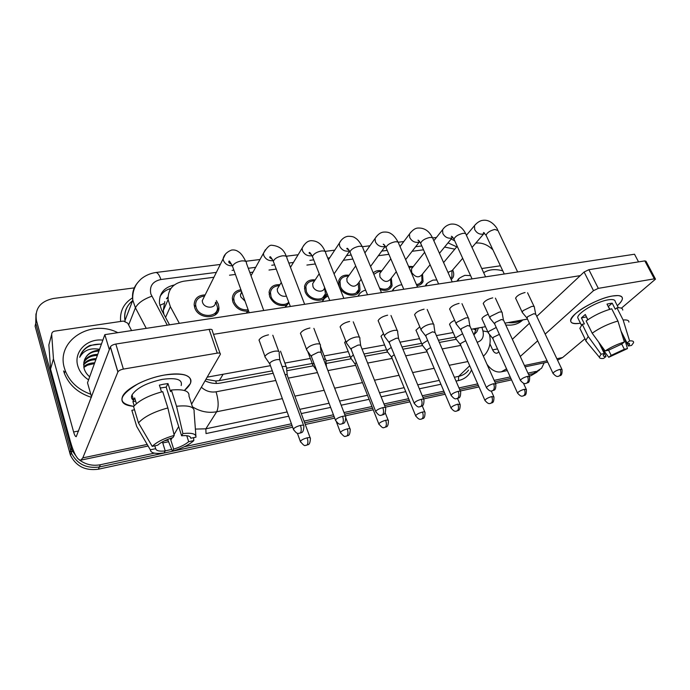 <?xml version="1.0" encoding="UTF-8"?>
<svg xmlns="http://www.w3.org/2000/svg" width="690" height="690" viewBox="0 0 690 690"><rect width="100%" height="100%" fill="white"/><g stroke="black" fill="none" stroke-linecap="round" stroke-linejoin="round"><path stroke-width="1.03" d="M216.341 300.573L218.333 304.178L218.937 307.628C219.627 319.651 198.211 319.789 194.701 307.602L194.149 304.799C194.468 298.503 198.133 295.208 205.154 294.906M247.399 311.216C240.543 311.207 235.713 308.154 232.927 302.065L232.314 298.304C232.797 293.414 235.678 290.559 240.931 289.722M286.178 305.282C278.769 306.541 273.274 303.695 269.704 296.726L269.091 292.137C270.187 286.859 273.792 284.384 279.916 284.694M326.896 293.25L326.715 294.311C325.076 303.583 308.447 301.573 305.109 291.594L304.549 286.298C305.894 281.494 309.43 279.364 315.157 279.899M358.921 282.374L359.559 283.694L359.99 290.007C357.912 298.468 342.525 296.053 339.23 286.643L338.73 280.761C340.256 276.397 343.715 274.568 349.088 275.276M391.308 278.122L392.084 285.772C389.928 290.111 385.952 291.37 380.164 289.55M422.53 273.973L423.065 281.606C421.918 283.995 419.865 285.341 416.898 285.643M452.675 269.945L452.778 270.17C453.951 272.886 454.02 275.336 452.985 277.509L451.226 279.64M164.781 301.608L163.245 310.603L163.91 314.347M166.445 298.753L168.006 296.933M205.965 379.284L215.729 380.984L219.282 380.63L272.326 370.858M286.617 368.227L312.251 363.501M325.853 360.999L350.184 356.514M363.992 353.97L386.598 349.804M401.977 346.975L421.564 343.361M438.409 340.256L455.193 337.169M454.814 249.159L444.576 247.063M213.943 277.251L183.79 281.201C173.052 283.314 167.825 289.446 168.101 299.607L170.37 306.696L179.331 323.334M423.522 249.797L412.111 251.298M388.901 254.334L378.379 255.714M352.875 259.052L343.335 260.303M315.347 263.968L306.903 265.072M276.241 269.091L268.997 270.04M253.006 272.136L249.849 272.55M235.428 274.439L229.537 275.207M408.575 266.392L413.31 266.547M373.238 272.921C375.377 270.825 378.224 270.126 381.786 270.834M324.481 297.545L325.671 296.726L324.481 297.545M359.085 291.232L359.559 291.085L359.085 291.232M292.663 427.205L98.342 469.217L99.351 466.983L292.051 425.514L99.351 466.983C86.362 468.726 77.013 464.042 71.32 452.925L35.759 323.282L35.975 313.821M544.177 362.828L541.607 368.201L533.387 373.575L528.626 374.601L533.387 373.575L539.08 370.358L530.886 375.714L529.29 376.059M510.893 378.422L494.834 381.872L510.893 378.422M478.36 385.425L459.626 389.453L478.36 385.425M444.515 392.705L422.927 397.354L444.515 392.705M409.291 400.286L384.623 405.591L409.291 400.286M372.591 408.178L344.62 414.198L372.591 408.178M334.072 416.475L304.661 422.798L334.072 416.475M537.036 372.1L530.886 375.714M511.557 379.888L495.498 383.364M479.015 386.926L460.282 390.971M445.171 394.24L423.574 398.906M409.938 401.856L385.262 407.186M373.23 409.791L345.241 415.837M334.693 418.123L305.273 424.479M98.342 469.217C85.405 470.959 76.107 466.302 70.44 455.236L35.095 326.094L35.759 323.282L71.32 452.925C77.013 464.042 86.362 468.726 99.351 466.983L100.378 464.732C92.615 466.19 85.569 464.56 79.229 459.842M475.746 243.121L476.298 243.053C482.224 242.552 487.761 244.821 492.91 249.84M77.867 458.678L72.2 450.596L71.424 448.284L36.432 320.453C34.673 308.654 40.305 301.34 53.337 298.494L134.291 287.885M535.906 371.427L527.945 373.135M510.22 376.93L494.161 380.371M477.687 383.899L458.962 387.909M443.851 391.152L422.271 395.775M408.635 398.691L383.976 403.978M371.953 406.548L343.982 412.542M333.443 414.802L304.04 421.098M291.43 423.798L184.351 446.741M171.741 449.44L165.203 450.846M154.465 453.14L100.378 464.732M473.858 334.883L476.859 331.743L478.429 327.966M205.059 380.846C210.105 383.235 215.202 383.976 220.334 383.088L273.197 373.273M286.807 370.746L313.346 365.821M326.137 363.449L351.27 358.783M364.906 356.256L387.668 352.029M402.908 349.2L422.634 345.543M439.349 342.438L456.237 339.308M174.311 284.97C164.013 287.359 159.062 293.483 159.45 303.341L161.641 310.112L169.516 324.826M160.028 296.562C162.374 292.517 166.014 289.791 170.947 288.403M476.298 328.354L474.03 334.762M534.448 307.257C534.474 306.429 533.551 306.17 531.688 306.455L523.149 310.612L522.166 312.122L522.632 312.872M561.876 369.279L535.75 314.269L533.758 313.717L527.574 316.71L527.082 318.271M450.673 278.398L451.907 276.785L451.95 270.903M447.991 272.403L452.166 270.532L462.688 258.31M496.257 327.483L489.012 331.269L488.166 332.58L488.615 333.339M499.396 334.357L493.298 337.281L492.893 338.695M413.077 266.84L409.067 267.522M412.732 267.272L411.507 268.815L411.689 272.438C415.285 277.354 418.692 278.113 421.926 274.724L430.112 264.727M502.268 312.993C502.311 312.078 501.32 311.785 499.293 312.096L490.65 316.322L489.771 317.728L490.28 318.573M529.411 376.317L503.519 320.126L501.371 319.505L495.109 322.549L494.713 324.102M416.398 284.496C419.072 284.254 420.909 283.055 421.935 280.916L421.806 274.965M379.578 288.127C385.02 290.214 388.798 289.214 390.902 285.125L390.566 279.122M381.458 271.265L378.008 271.851L373.825 274.327M381.122 271.722L379.741 273.551L379.966 276.975C383.769 282.106 387.314 282.788 390.609 279.019L396.293 271.688M468.812 318.961C468.881 317.961 467.811 317.624 465.595 317.961L456.858 322.264L456.064 323.558L456.625 324.507M495.618 383.649L469.993 326.223L467.673 325.525L461.343 328.621L461.032 330.165M348.683 275.853L345.466 276.405C342.602 277.026 340.782 278.639 339.998 281.253L340.437 286.462C343.353 294.777 356.937 296.898 358.757 289.412L358.17 283.4L361.18 279.278M348.355 276.328L346.82 278.493L347.087 281.675C351.124 287.04 354.815 287.627 358.145 283.435M433.984 325.188C434.096 324.084 432.932 323.714 430.508 324.076C426.782 324.895 423.841 326.353 421.676 328.449L420.96 329.863L421.581 330.674M460.42 391.29L435.097 332.58L432.587 331.804L426.196 334.952L425.98 336.47M312.104 281.063L311.707 281.132C308.508 281.865 306.558 283.719 305.868 286.712L306.369 291.404C309.318 300.219 323.998 301.978 325.43 293.785L324.576 287.825M314.364 281.106L312.673 283.676L312.975 286.548C314.769 291.87 323.653 292.94 324.481 287.963L324.688 287.652M397.716 331.683C397.871 330.458 396.612 330.044 393.947 330.441C390.083 331.286 387.107 332.77 385.02 334.883L384.39 336.185L385.08 337.099M423.72 399.251L398.751 339.204C398.863 338.324 397.957 338.04 396.034 338.333L389.565 341.541L389.445 343.042M462.636 333.779L456.521 337.263L455.762 338.471L456.254 339.316M465.716 340.748L460.834 343.396L460.515 344.802M427.662 340.42L422.754 343.491L422.064 344.81L422.616 345.526M430.698 347.527L427.093 349.752L426.86 351.15M391.256 347.432L387.633 349.968L387.03 351.184L387.633 351.986M394.257 354.738L391.998 356.368L391.851 357.739M483.656 272.662C488.977 269.385 495.36 268.772 502.777 270.842M522.813 319.919C518.57 324.059 512.877 325.74 505.744 324.973M522.149 320.039C518.207 322.385 513.533 323.239 508.116 322.584M90.787 394.249C78.22 389.738 69.707 381.872 65.231 370.642L64.455 368.219C55.692 340.713 90.933 318.685 117.826 332.675M97.359 355.428C91.106 355.574 86.604 357.903 83.861 362.414M97.747 354.349C91.227 354.522 86.63 357.015 83.956 361.836M95.832 359.671C90.545 359.775 86.474 361.526 83.619 364.915M96.212 358.619C90.683 358.731 86.492 360.62 83.645 364.286M94.435 363.561L87.535 365.165L83.861 367.416M94.703 362.819C90.192 362.888 86.543 364.208 83.749 366.787M88.57 379.854C83.111 376.291 79.531 371.677 77.832 366.019C73.356 351.917 87.044 338.221 102.87 340.127M99.257 350.149C90.442 350.925 85.284 355.178 83.8 362.914L83.999 368.063C84.853 371.427 86.742 374.334 89.674 376.792M101.49 343.956L89.898 345.431C84.611 348.053 81.213 352.012 79.712 357.308C83.645 350.296 90.261 347.639 99.55 349.338M98.912 351.115C91.589 351.339 86.75 354.349 84.396 360.146M91.365 397.337C78.091 393.076 69.095 385.08 64.386 373.359L63.609 370.953M101.404 344.181C90.105 343.784 82.869 348.165 79.712 357.308M612.418 296.01L617.938 295.553C624.062 296.295 623.855 299.676 617.309 305.704C620.603 302.807 622.302 300.4 622.423 298.485C622.32 295.777 618.99 294.949 612.418 296.01C601.447 297.804 583.585 306.377 575.615 313.605C567.81 321.376 569.423 324.585 580.445 323.222C573.925 324.265 570.656 323.377 570.639 320.557C570.13 314.192 596.66 298.425 612.418 296.01M481.749 268.531L500.405 265.797M557.9 359.947L562.635 357.532L584.973 338.781M487.002 364.337C491.435 370.254 496.222 372.747 501.354 371.824L506.538 368.796M621.405 308.18L655.5 279.148L654.327 278.838L644.814 260.898L646.004 261.243L655.371 278.898M598.308 288.36L593.495 290.68L584.111 272.015L588.872 269.687L598.308 288.36L654.327 278.838M520.26 356.463L537.691 340.808M545.169 334.098L593.495 290.68M588.872 269.687L644.814 260.898M584.111 272.015L536.768 316.408M529.437 323.274L512.351 339.299M498.887 351.926L497.016 353.202C495.291 353.418 493.833 352.314 492.634 349.89L489.917 343.87M164.418 375.041C173.181 373.557 180.09 373.549 185.127 375.032C193.105 378.137 192.864 383.286 184.403 390.488L190.388 383.545C192.527 375.291 183.876 372.453 164.418 375.041C155.138 376.74 146.409 379.621 138.207 383.7C118.197 395.853 116.713 403.4 133.774 406.341C123.993 405.504 120.267 402.184 122.596 396.379C126.089 388.427 146.263 378.068 164.418 375.041M53.458 358.791L50.568 368.978L53.458 358.791L51.69 334.4C51.716 332.64 52.716 331.545 54.683 331.131L123.407 321.057L127.71 323.162L131.592 330.579M50.672 369.564L70.268 441.082C73.916 453.796 77.444 460.152 80.851 460.135L82.8 457.893L117.878 371.988L110.365 346.958L76.236 436.684C75.4 436.692 74.529 435.123 73.614 431.974L53.561 359.387M50.568 368.978L48.869 344.914L51.69 334.4M168.42 441.747L162.762 442.937M171.267 439.392L172.172 437.814M174.044 434.579L178.684 426.541M191.596 404.159L220.36 354.315C220.628 353.22 219.593 352.832 217.255 353.133L209.139 329.38C211.468 329.113 212.511 329.544 212.261 330.683L220.015 353.297M110.365 346.958L110.417 346.854C111.28 345.526 113.074 344.595 115.817 344.051L123.389 369.09L217.255 353.133M123.389 369.09C120.629 369.668 118.809 370.59 117.93 371.876L117.878 371.988M115.817 344.051L209.139 329.38M131.833 398.579L133.299 399.027M259.647 341.688L258.991 340.101C260.38 337.695 263.52 335.944 268.41 334.857L268.488 334.84M301.047 334.805L300.426 333.365C301.789 330.924 304.928 329.139 309.853 328.017L309.922 328.009M378.672 321.894L378.12 320.712C379.44 318.228 382.579 316.391 387.547 315.201L387.616 315.192M415.104 315.822L414.587 314.761C415.889 312.268 419.037 310.414 424.022 309.189L424.083 309.172M450.078 309.991L449.595 309.042C450.889 306.541 454.029 304.67 459.031 303.41L459.091 303.402M483.681 304.376L483.233 303.531C484.509 301.038 487.658 299.149 492.669 297.864L492.729 297.856M340.688 328.216L340.101 326.905C341.438 324.447 344.577 322.635 349.528 321.471L349.597 321.462M515.999 298.986L515.577 298.227C516.853 295.743 519.993 293.845 525.012 292.526L525.073 292.517M91.537 396.862L87.509 382.812L104.837 334.641L634.507 254.231L638.543 261.881M213.521 334.339L580.255 275.629M527.462 319.073L504.916 323.162M485.493 326.68L471.339 329.251M453.166 332.546L436.399 335.582M419.563 338.635L399.993 342.188M384.615 344.974L362.034 349.071M348.243 351.572L324.145 355.937M310.345 358.446L284.866 363.061M270.454 365.674L207.198 377.145M482.293 319.608L481.887 318.858C482.431 317.305 484.527 315.779 488.184 314.261M449.984 325.292L449.552 324.447C449.949 323.144 451.648 321.781 454.658 320.367M416.406 331.183L415.941 330.251L419.787 326.81M381.484 337.315L380.992 336.28L383.493 333.641M345.138 343.689L344.62 342.551L345.724 340.998M104.837 334.641L109.339 349.683M608.14 306.369L609.969 309.267M621.026 331.122L627.003 342.939L629.616 344.146L628.443 346.061L621.233 331.804M621.716 344.051L624.338 349.261L611.176 355.376L608.58 350.149M609.65 309.362L607.002 304.118L609.788 303.497L612.211 303.177L615.282 309.224L616.938 307.826C620.827 307.507 622.76 308.257 622.742 310.077M578.496 319.254L577.72 317.676C577.357 313.044 596.539 301.651 607.95 299.874C612.763 299.089 615.195 299.693 615.264 301.677L618.352 307.74M587.871 319.729L585.284 314.502L581.42 317.883L584.387 323.921L582.257 324.326L588.242 336.504L601.076 354.194L604.302 353.513L598.661 342.111M580.695 330.062L579.841 328.311L582.257 324.326M586.146 320.962C593.857 315.468 602.387 311.406 611.72 308.784L617.93 321.031L624.364 341.998L621.793 344.025L608.356 350.296L605.113 350.977L592.184 333.192L586.146 320.962M586.931 342.257L585.758 340.394L588.242 336.504M592.184 333.192C599.981 327.759 608.563 323.705 617.93 321.031M601.835 348.002L608.727 357.299L611.176 355.376M624.338 349.261L627.469 348.597L624.338 337.936M627.469 348.597L608.727 357.299M599.463 343.206L606.027 356.48L603.586 358.412C600.878 358.697 599.455 358.282 599.317 357.17L601.076 354.194M605.113 350.977C611.03 347.096 617.447 344.103 624.364 341.998M606.027 356.48C604.095 356.601 603.172 356.195 603.267 355.255L604.302 353.513M627.003 342.939L629.582 340.912L623.148 320.022L616.938 307.826M623.148 320.022C627.029 319.66 628.944 320.358 628.892 322.118M629.582 340.912C632.583 340.662 633.903 341.274 633.524 342.757L631.591 345.397L628.443 346.061M587.664 319.875L586.414 316.77M608.502 306.36L612.211 303.177M581.42 317.883L586.233 316.986M160.296 388.013L166.178 387.125L181.608 435.77C187.482 435.235 190.543 436.054 190.802 438.245L190.483 437.244M186.766 435.692L188.68 441.686C185.3 444.584 180.297 447.068 173.673 449.121L170.327 438.417M161.529 391.937L159.39 385.132L163.78 384.183L167.989 383.58L170.542 391.601L171.362 390.04C183.687 388.927 189.56 390.954 188.982 396.112L192.864 408.057M133.274 400.166C131.419 398.846 131.014 397.086 132.04 394.87C136.784 387.935 146.858 382.769 162.262 379.379C176.433 377.456 182.738 379.517 181.177 385.563M136.413 403.685L134.654 397.889L132.929 401.623L134.205 405.832M134.524 409.782L131.842 410.3L136.715 426.48L150.342 449.82L155.681 448.681L154.81 445.826M133.567 406.6C139.087 400.355 148.807 395.361 162.719 391.635L167.868 407.954L174.225 435.381L172.957 437.572C166.074 439.703 160.951 442.256 157.596 445.231L152.223 446.37L138.483 422.875L133.567 406.6M138.483 422.875C144.089 416.751 153.879 411.775 167.868 407.954M167.636 439.427L172.457 451.174L173.673 449.121M188.68 441.686L193.821 440.591L193.605 437.65M193.821 440.591C189.25 444.791 182.134 448.319 172.457 451.174M162.435 441.876L165.229 450.932L164.039 452.985C155.259 454.098 150.687 453.045 150.342 449.82M152.223 446.37C156.708 442.023 164.047 438.357 174.225 435.381M165.229 450.932C159.381 451.545 156.199 450.794 155.681 448.681M181.608 435.77L182.91 433.579L176.537 406.281L171.362 390.04M176.537 406.281C188.896 405.013 194.753 406.876 194.106 411.887L195.882 435.908M182.91 433.579C191.777 432.604 196.133 433.794 195.969 437.149L190.802 438.245M166.178 387.125L167.989 383.58M132.929 401.623L135.637 401.123M277.199 285.953L276.647 286.048C273.076 286.919 271.015 289.05 270.471 292.457L271.006 296.536C273.309 303.583 284.237 307.059 288.748 302.229M279.079 286.065L277.233 289.101L277.561 291.611C279.51 295.363 282.477 296.873 286.445 296.131M359.913 338.454C360.111 337.117 358.748 336.651 355.824 337.074C351.814 337.953 348.804 339.463 346.794 341.602L346.259 342.766L347.01 343.793M385.417 407.574L360.853 346.113C361.008 345.155 360.025 344.828 357.912 345.147L351.374 348.407L351.348 349.89M240.991 291.016L240.206 291.154C236.23 292.206 234.074 294.664 233.738 298.52L234.281 301.866C237.067 307.697 241.698 310.336 248.159 309.793M241.698 291.844L240.448 294.794L240.776 296.873L245.054 301.176M320.471 345.535C320.729 344.06 319.246 343.551 316.037 344.008C311.863 344.914 308.818 346.449 306.903 348.614L306.464 349.632L307.274 350.779M345.405 416.268L321.316 353.332C321.505 352.271 320.436 351.917 318.116 352.262L311.509 355.583L311.578 357.041M203.412 296.277L202.265 296.484C197.866 297.778 195.658 300.581 195.615 304.894L196.107 307.404C199.203 318.159 218.126 318.021 217.488 307.386L215.961 302.289M204.309 296.605L202.23 300.762L202.532 302.341C204.43 308.835 215.884 308.749 215.444 302.298M279.286 352.926C279.605 351.314 277.992 350.753 274.465 351.245C270.126 352.185 267.047 353.754 265.236 355.937L264.882 356.79L265.754 358.067M303.583 425.359L280.019 360.87C280.252 359.714 279.096 359.326 276.535 359.697C273.404 360.387 271.179 361.517 269.859 363.078L270.031 364.501M353.323 354.884L350.598 357.558L351.21 358.705M356.316 362.474L355.117 363.872L355.402 364.605M313.795 362.897L312.553 364.7L313.26 365.7M325.956 360.663C326.189 359.663 325.387 359.162 323.55 359.162M282.124 366.606L282.115 366.606C285.436 366.105 286.954 366.588 286.695 368.037M310.129 437.745L287.411 375.696C287.627 374.825 286.833 374.446 285.022 374.575M159.813 305.334L164.073 303.479M473.081 328.932L476.057 330.053M216.444 383.459L215.729 380.984M169.999 289.886L169.499 288.851M219.282 380.63L223.129 374.256M165.54 317.4L170.37 306.696M69.673 452.95L71.424 448.284M456.745 246.856L448.026 242.854M216.367 272.377L160.908 279.51C152.602 281.356 149.256 286.195 150.86 294.035L167.265 325.163M146.254 328.354L135.412 307.792L132.799 300.202C131.79 293.491 133.403 287.652 137.655 282.693M128.65 324.947L135.412 307.792C138 303.074 143.46 299.219 151.791 296.226M471.529 369.892C469.114 375.558 464.758 379.121 458.445 380.587L456.021 381.096M440.927 384.261L419.365 388.789M405.746 391.644L381.113 396.81M369.107 399.338L341.171 405.203M330.639 407.411L301.28 413.569M288.696 416.217L206.017 433.562L205.853 428.818L287.152 411.947M120.621 321.462C119.741 311.233 123.717 303.367 132.532 297.873M36.432 320.453L35.759 323.282M489.486 334.409L489.469 334.495C491.099 341.636 489.874 348.01 485.795 353.625L483.405 356.281M469.718 365.752L458.669 376.369C462.921 375.438 466.224 373.333 468.596 370.056M132.842 300.443C126.503 305.627 123.881 312.32 124.976 320.531L125.088 321.152M282.348 398.639L216.686 411.757L205.853 428.818L195.382 429.085M201.368 387.237C205.706 391.127 210.605 392.645 216.074 391.808C218.609 400.493 218.816 407.143 216.686 411.757C208.276 413.276 200.204 411.628 192.458 406.815M467.872 361.551L449.207 365.286M434.148 368.296L412.629 372.591M399.053 375.308L374.48 380.216M362.509 382.614L334.659 388.177M324.162 390.281L294.889 396.129M299.727 409.343L329.07 403.253M339.592 401.071L367.503 395.275M379.509 392.791L404.124 387.685M417.735 384.856L439.28 380.388M454.374 377.257L458.669 376.369L458.445 380.587M477.161 342.283C482.276 340.619 484.199 336.832 482.931 330.933L481.922 327.327M421.823 245.942L415.639 246.735M387.219 250.392L381.743 251.1M351.219 255.024L346.518 255.628M329.708 257.793L327.716 258.051M313.726 259.854L309.888 260.346M293.431 262.459L288.825 263.054M274.646 264.882L271.765 265.253M255.68 267.323L248.279 268.272M233.876 270.126L232.064 270.359M216.074 391.808L275.793 380.483M288.299 378.111L317.46 372.583M327.923 370.599L355.686 365.329M367.632 363.069L392.127 358.421M405.668 355.85L427.127 351.779M442.152 348.933L460.773 345.405M482.931 330.933L487.847 331.873M220.308 264.46L155.75 272.515C157.562 272.498 159.287 274.827 160.908 279.51M560.125 369.314C561.212 372.074 561.022 374.23 559.556 375.791L558.702 376.231C559.883 375.006 562.35 377.12 562.057 369.668L560.125 369.314C556.442 370.392 554.053 371.712 552.966 373.264L553.147 373.661M526.858 317.788L552.966 373.264C557.244 378.293 558.391 375.765 558.702 376.231L558.564 376.257M475.514 224.405L474.461 225.69L474.703 229.597C476.618 232.901 479.231 234.428 482.543 234.177L484.527 233.099M517.664 271.972L497.964 230.546L494.773 229.434C489.943 230.702 487.036 232.642 486.062 235.264L486.441 236.084M524.374 389.289C525.409 392.006 525.245 394.102 523.891 395.586L523.141 395.982C524.202 394.758 526.53 397.052 526.392 389.617L524.374 389.289C520.829 390.324 518.544 391.566 517.509 393.015L517.69 393.412M492.669 338.221L517.509 393.015C521.649 398.027 522.779 395.534 523.141 395.982L523.011 396.008M458.997 278.726L457.539 281.097M527.531 376.361C528.609 379.181 528.437 381.38 527.022 382.95L526.185 383.39C527.341 382.148 529.817 384.373 529.618 376.757L527.531 376.361C523.848 377.421 521.459 378.732 520.372 380.294L520.57 380.742M494.463 323.558L520.372 380.294C524.641 385.494 525.84 382.924 526.185 383.39L526.056 383.416M443.765 228.235L442.575 229.761L442.842 233.513C444.757 236.886 447.43 238.438 450.863 238.179L452.735 237.274M485.579 276.837L466.112 234.669C466.069 233.608 465.043 233.168 463.025 233.375L462.688 233.427C457.875 234.66 454.969 236.592 453.986 239.214L454.408 240.146M493.583 383.7C494.661 386.581 494.514 388.815 493.143 390.411L492.341 390.842C493.445 389.617 495.981 391.86 495.843 384.149L493.583 383.7C489.909 384.744 487.52 386.046 486.433 387.608L486.648 388.108M460.765 329.553L486.433 387.608C490.693 392.99 491.961 390.376 492.341 390.842L492.212 390.868M410.8 232.211L409.463 234.031L409.765 237.584C411.68 241.026 414.414 242.604 417.976 242.337L419.667 241.612M452.235 281.899L433.035 238.956C433.01 237.783 431.906 237.308 429.706 237.524L429.353 237.567C424.566 238.766 421.659 240.681 420.659 243.311L421.116 244.355M458.22 391.342C459.281 394.292 459.161 396.569 457.85 398.173L457.073 398.613C458.125 397.406 460.722 399.657 460.661 391.851C460.799 391.161 459.989 390.997 458.22 391.342C454.546 392.369 452.157 393.662 451.062 395.215L451.303 395.784M425.687 335.788L451.062 395.215C455.598 401.175 456.47 397.88 457.073 398.613L456.952 398.639M376.559 236.342L375.067 238.507L375.403 241.811C377.309 245.321 380.112 246.934 383.804 246.649L385.244 246.123M417.554 287.169L398.656 243.423C398.665 242.13 397.466 241.604 395.06 241.828L394.697 241.88C389.928 243.044 387.038 244.933 386.012 247.563L386.512 248.728M421.323 399.312C422.384 402.339 422.289 404.659 421.038 406.272L420.296 406.712C421.305 405.522 423.953 407.799 423.979 399.881C424.152 399.131 423.272 398.941 421.323 399.312C417.666 400.321 415.285 401.597 414.173 403.15L414.431 403.788M389.134 342.283L414.173 403.15C418.701 409.325 419.623 405.97 420.296 406.712L420.176 406.729M340.964 240.638L339.316 243.216L339.678 246.209C341.576 249.797 344.448 251.436 348.286 251.134L349.39 250.798M381.458 292.646L362.897 248.081C362.94 246.658 361.646 246.071 359.016 246.313L358.636 246.373C353.901 247.494 351.012 249.357 349.959 251.971L350.503 253.273M491.754 396.578C492.781 399.355 492.643 401.494 491.332 402.995L490.599 403.383C491.608 402.21 494.04 404.409 493.928 396.957L491.754 396.578C488.209 397.604 485.924 398.837 484.889 400.286L485.079 400.735M460.273 344.267L484.889 400.286C489.02 405.461 490.211 402.934 490.599 403.383L490.478 403.409M427.119 283.547L425.601 285.945M457.815 404.168C458.833 407.005 458.721 409.179 457.461 410.688L456.754 411.076C457.729 409.92 460.213 412.128 460.161 404.59L457.815 404.168C454.279 405.177 451.993 406.401 450.95 407.85L451.157 408.351M426.601 350.546L450.95 407.85C455.064 413.198 456.332 410.636 456.754 411.076L456.642 411.102M394.033 288.541L392.446 290.982M422.478 412.068C423.488 414.975 423.401 417.183 422.202 418.701L421.521 419.089C422.435 417.933 424.971 420.227 425.014 412.534C425.169 411.852 424.324 411.689 422.478 412.068C418.951 413.051 416.665 414.276 415.622 415.716L415.846 416.268M391.575 357.075L415.622 415.716C419.718 421.254 421.047 418.649 421.521 419.089L421.409 419.115M359.68 293.733L358.015 296.208M505.856 369.409L506.727 369.228M524.434 365.528L547.092 360.784M556.873 358.74L562.635 357.532M492.634 349.89L497.525 348.933M82.8 457.893L147.186 444.429M164.505 440.807L167.912 440.091M73.614 431.974L78.669 430.983M382.812 407.635C383.864 410.731 383.795 413.094 382.614 414.733L381.906 415.164C382.855 413.966 385.503 416.389 385.693 408.273C385.908 407.436 384.951 407.229 382.812 407.635C379.164 408.627 376.783 409.886 375.671 411.43L375.947 412.146M351.012 349.045L375.671 411.43C380.181 417.838 381.156 414.423 381.906 415.164L381.794 415.182M303.936 245.097L302.116 248.167L302.496 250.781C304.394 254.446 307.335 256.128 311.319 255.809L312.009 255.628M343.853 298.356L325.671 252.945C325.758 251.376 324.36 250.729 321.48 250.988L321.083 251.039C316.382 252.126 313.493 253.963 312.423 256.551L313.001 258M342.568 416.337C343.603 419.511 343.568 421.918 342.473 423.565L341.8 423.996C342.654 422.832 345.423 425.256 345.707 417.045C345.966 416.122 344.914 415.889 342.568 416.337C338.937 417.303 336.565 418.545 335.435 420.081L335.728 420.865M311.224 356.092L335.435 420.081C339.894 426.722 341.015 423.246 341.8 423.996L341.697 424.014M265.4 249.728L263.407 253.377L263.787 255.541C265.667 259.293 268.677 261.001 272.835 260.665L273.016 260.63M304.652 304.307L286.893 258.008C287.031 256.301 285.513 255.585 282.348 255.852L281.943 255.912C277.277 256.956 274.396 258.759 273.3 261.312L273.913 262.924M300.478 425.428C301.495 428.688 301.504 431.147 300.486 432.803L299.865 433.225C300.668 432.078 303.488 434.536 303.893 426.222C304.204 425.213 303.065 424.945 300.478 425.428C296.864 426.377 294.492 427.602 293.353 429.12L293.664 429.991M269.652 363.457L293.353 429.12C297.778 436.002 298.977 432.475 299.865 433.225L299.762 433.251M225.259 254.55L223.094 258.862L223.431 260.51C225.173 264.175 228.131 265.935 232.306 265.797M263.752 310.517L246.459 263.304C246.658 261.432 245.01 260.647 241.535 260.932L241.112 260.993C236.489 261.993 233.617 263.761 232.487 266.271L233.125 268.048M385.65 420.296C386.659 423.272 386.59 425.523 385.46 427.058L384.813 427.438C385.684 426.291 388.28 428.611 388.401 420.822C388.591 420.063 387.668 419.891 385.65 420.296C382.139 421.271 379.854 422.478 378.801 423.919L379.043 424.531M355.117 363.872L378.801 423.919C381.527 427.17 383.192 428.395 383.787 427.567L384.71 427.464M323.972 299.124L322.221 301.642M347.251 428.887C348.243 431.923 348.209 434.217 347.148 435.761L346.535 436.149C347.363 434.985 349.942 437.443 350.235 429.465C350.451 428.637 349.459 428.447 347.251 428.887C343.749 429.836 341.464 431.026 340.403 432.457L340.662 433.139M336.478 422.082L340.403 432.457C343.128 435.839 344.802 437.115 345.431 436.278L346.432 436.166M286.842 304.73L284.996 307.291M307.162 437.848C308.145 440.962 308.137 443.299 307.154 444.852L306.584 445.231C307.378 444.084 310 446.559 310.405 438.486C310.664 437.581 309.586 437.365 307.162 437.848C303.669 438.78 301.392 439.953 300.322 441.367L300.59 442.118M297.356 433.182L300.322 441.367C303.039 444.877 304.73 446.214 305.385 445.361L306.489 445.257M248.193 310.569L246.235 313.174M218.937 307.628L214.987 315.063M326.715 294.311L323.558 298.873M359.99 290.007L357.153 293.845M392.084 285.772L389.548 288.998M423.065 281.606L420.805 284.323M452.985 277.509L451.191 279.571M163.245 310.603L168.101 299.607M70.44 455.236L72.2 450.596M454.693 240.784L451.165 239.025M539.554 369.952L539.08 370.358M155.75 272.515C150.256 273.361 145.409 275.483 141.217 278.872C138.155 281.831 136.215 284.306 135.395 286.298C133.239 290.602 132.376 295.242 132.799 300.202L124.976 320.531C123.7 312.579 126.236 305.998 132.575 300.797M436.442 237.472L432.596 237.947M403.814 241.543L398.139 242.25M369.935 245.778L362.319 246.727M334.728 250.168L325.024 251.384M298.123 254.739L286.178 256.231M260.018 259.5L245.683 261.286M167.998 298.287L166.652 298.477M474.401 334.219L476.859 331.743M443.592 262.571L457.211 246.296M466.406 235.307L474.461 225.69C478.455 220.8 482.388 220.343 482.483 220.403C491.392 218.67 497.516 228.804 497.576 229.744M504.261 273.999L486.062 235.264L483.44 232.487L484.389 232.97M515.594 298.132L522.166 312.122M526.858 317.926L522.166 312.32M472.02 247.46L483.94 233.608M527.565 292.784L534.138 306.593M535.613 313.864L534.405 307.473M456.84 281.201L457.875 280.028C457.962 278.941 460.299 277.38 464.905 275.345L470.58 275.62M481.913 318.754L488.166 332.58M492.669 338.35L488.158 332.77M526.211 389.229L523.477 383.252M411.507 268.815L424.635 252.316M433.829 240.75L442.575 229.761C444.524 226.82 447.232 224.949 450.691 224.164C459.92 222.939 464.948 231.857 465.69 233.755M472.064 278.889L453.986 239.214C452.769 237.144 451.89 236.178 451.338 236.299L452.468 236.981M483.25 303.428L489.771 317.728M494.454 323.705L489.762 317.943M421.935 280.916L419.943 283.323M439.452 253.316L452.347 237.576M495.411 298.132L501.923 312.242M503.364 319.668L502.216 313.226M379.741 273.551L390.816 258.828M400.019 246.589L409.463 234.031C412.361 230.201 415.104 228.218 417.683 228.062C427.412 227.424 431.147 235.152 432.57 237.929M438.599 283.97L420.659 243.311C419.313 241.008 418.407 239.982 417.95 240.224L419.287 241.129M449.613 308.939L456.064 323.558M460.756 329.716L456.047 323.791M390.902 285.125L388.66 287.989M405.651 259.621L419.555 241.698M461.981 303.686L468.432 318.125M469.821 325.697L468.743 319.22M339.998 281.253L338.48 283.426M346.82 278.493L355.695 265.926M364.898 252.902L375.067 238.507C377.585 234.617 380.354 232.487 383.373 232.116C386.555 231.84 389.031 232.323 390.799 233.574C393.36 234.98 395.81 237.878 398.147 242.276M403.779 289.257L386.012 247.563C384.494 244.959 383.562 243.855 383.226 244.243L384.77 245.433M414.612 314.657L420.986 329.613M425.661 335.961L420.96 329.863M358.757 289.412L356.247 292.819M370.547 266.444L385.305 246.218M427.196 309.482L433.579 324.24M434.916 331.985L433.906 325.456M305.868 286.712L304.445 288.894M314.683 280.623L311.707 281.132M312.673 283.676L319.211 273.749M328.406 259.776L339.316 243.216C341.334 239.335 344.129 237.041 347.691 236.325C351.452 236.204 353.979 236.765 355.29 238.024C357.42 239.111 359.775 242.026 362.345 246.787M367.537 294.759L349.959 251.971C348.303 249.064 347.337 247.865 347.061 248.374C346.354 248.564 346.949 249.073 348.838 249.901M378.146 320.609L384.434 335.918M389.1 342.464L384.39 336.185M325.43 293.785L322.644 297.83M334.064 273.904L349.571 251.151M390.98 315.511L397.276 330.622M398.553 338.531L397.621 331.968M425.083 286.022L425.851 285.108C425.816 284.004 428.205 282.339 433.001 280.106L436.848 279.993M449.57 324.352L455.762 338.471M460.264 344.405L455.754 338.678M493.73 396.517L491.271 390.971M392.127 291.025L392.601 290.43C393.309 288.489 395.732 286.695 399.881 285.039L401.891 284.815M415.966 330.148L422.09 344.595M426.584 350.701L422.064 344.81M459.954 404.099L457.539 398.475M357.903 296.226L358.067 296.01C359.714 293 362.181 291.051 365.476 290.171L365.631 290.136M381.018 336.177L387.064 350.951M391.558 357.239L387.03 351.184M424.79 411.99L422.228 405.806M65.231 370.642L64.386 373.359M501.354 371.824L507.331 370.565M525.047 366.847L547.705 362.086M80.851 460.135L148.117 446.007M110.417 346.854L117.93 371.876M629.616 344.146L629.168 343.249M581.437 325.24L577.72 317.676M585.758 340.394L579.841 328.311M599.317 357.17L585.758 340.834M133.498 399.665L132.04 394.87M270.471 292.457L269.152 294.647M279.39 285.565L276.647 286.048M277.233 289.101L281.279 282.452M290.473 267.332L302.116 248.167C306.196 240.776 309.707 241 310.552 240.715C317.176 240.474 322.023 244.062 325.076 251.496M329.76 300.495L312.423 256.551C310.552 253.221 309.534 251.902 309.379 252.592C308.559 252.79 309.232 253.437 311.406 254.524M340.127 326.801L346.311 342.481M350.977 349.244L346.259 342.766M353.245 321.807L359.438 337.272M360.646 345.362L359.801 338.764M233.738 298.52L232.539 300.711M241.371 290.947L240.206 291.154M240.448 294.794L241.845 292.267M251.013 275.733L263.407 253.377C266.883 247.46 269.704 244.76 271.869 245.286C279.329 245.976 284.133 249.685 286.255 256.404M290.352 306.481L273.3 261.312C271.248 257.543 270.17 256.076 270.066 256.904C269.117 257.103 269.894 257.913 272.377 259.328M300.461 333.253L306.532 349.321M311.173 356.307L306.464 349.632M313.89 328.371L319.97 344.224M321.1 352.495L320.341 345.854M195.615 304.894L194.537 307.093M204.576 296.062L202.265 296.484M202.23 300.762L223.094 258.862C223.922 254.938 226.743 251.997 231.538 250.056C234.16 249.677 236.446 250.229 238.395 251.712C240.801 253.014 243.26 256.292 245.787 261.536M249.211 312.725L232.487 266.271C230.149 261.864 228.994 260.199 229.02 261.277C228.269 262.105 229.14 263.114 231.642 264.313M259.035 339.989L264.96 356.463M269.592 363.682L264.882 356.79M272.809 335.237L278.751 351.477M279.795 359.947L279.131 353.271M344.646 342.447L350.598 357.558M355.083 364.044L350.555 357.808M322.299 301.625C323.317 299.339 325.214 297.476 328 296.036M388.16 420.21L385.193 412.767M307.654 351.314L312.605 364.441M316.71 370.599L312.553 364.7M285.229 307.257L288.92 302.677M320.358 346.061L325.525 359.524M326.543 366.985L325.844 360.939M349.977 428.792L345.923 418.192M246.658 313.113L248.357 310.345M280.502 351.167L286.238 366.787M287.221 374.903L286.566 368.331"/></g></svg>
